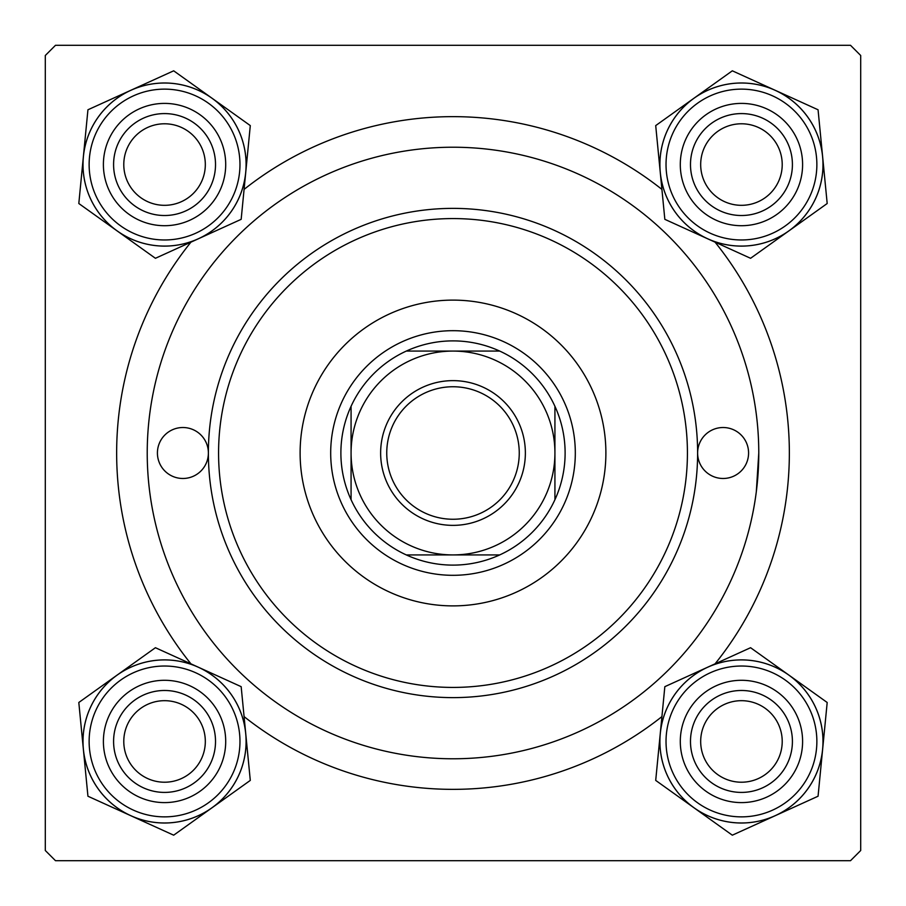 <?xml version="1.0" encoding="UTF-8"?>
<svg xmlns="http://www.w3.org/2000/svg" width="906" height="906" viewBox="0 0 906 906"><rect width="100%" height="100%" fill="white"/><g stroke="black" fill="none" stroke-linecap="round" stroke-linejoin="round"><path stroke-width="1.36" d="M190.94 663.849A336.353 336.353 0 0 1 190.94 242.151M244.076 189.399A336.353 336.353 0 0 1 661.924 189.399M715.061 242.151A336.353 336.353 0 0 1 715.061 663.849M850.508 45.3L55.492 45.3L45.3 55.492L45.3 850.508L55.492 860.7L850.508 860.7L860.7 850.508L860.7 55.492L850.508 45.3M756.317 491.709L758.775 453A305.775 305.775 0 0 0 453 147.225A305.775 305.775 0 0 0 147.225 453A305.775 305.775 0 0 0 453 758.775A305.775 305.775 0 0 0 758.775 453M661.924 716.601A336.353 336.353 0 0 1 244.076 716.601M700.678 741.448A40.77 40.77 0 0 0 741.448 782.218A40.77 40.77 0 0 0 782.218 741.448A40.77 40.77 0 0 0 741.448 700.678A40.77 40.77 0 0 0 700.678 741.448M792.41 741.448A50.963 50.963 0 0 1 741.448 792.41A50.963 50.963 0 0 1 690.485 741.448A50.963 50.963 0 0 1 741.448 690.485A50.963 50.963 0 0 1 792.41 741.448M123.782 741.448A40.77 40.77 0 0 0 164.552 782.218A40.77 40.77 0 0 0 205.322 741.448A40.77 40.77 0 0 0 164.552 700.678A40.77 40.77 0 0 0 123.782 741.448M215.515 741.448A50.963 50.963 0 0 1 164.552 792.41A50.963 50.963 0 0 1 113.59 741.448A50.963 50.963 0 0 1 164.552 690.485A50.963 50.963 0 0 1 215.515 741.448M782.218 164.552A40.77 40.77 0 0 0 741.448 123.782A40.77 40.77 0 0 0 700.678 164.552A40.77 40.77 0 0 0 741.448 205.322A40.77 40.77 0 0 0 782.218 164.552M690.485 164.552A50.963 50.963 0 0 1 741.448 113.59A50.963 50.963 0 0 1 792.41 164.552A50.963 50.963 0 0 1 741.448 215.515A50.963 50.963 0 0 1 690.485 164.552M205.322 164.552A40.77 40.77 0 0 0 164.552 123.782A40.77 40.77 0 0 0 123.782 164.552A40.77 40.77 0 0 0 164.552 205.322A40.77 40.77 0 0 0 205.322 164.552M113.59 164.552A50.963 50.963 0 0 1 164.552 113.59A50.963 50.963 0 0 1 215.515 164.552A50.963 50.963 0 0 1 164.552 215.515A50.963 50.963 0 0 1 113.59 164.552M694.007 807.79A81.563 81.563 0 0 1 660.27 733.543L655.706 780.406L732.32 835.185L818.061 796.227L827.189 702.49L750.576 647.711L664.834 686.669L660.27 733.543A81.563 81.563 0 0 1 788.888 675.106A81.563 81.563 0 0 1 775.185 815.706A81.563 81.563 0 0 1 694.007 807.79M685.774 766.748A61.155 61.155 0 0 1 716.148 685.774A61.155 61.155 0 0 1 797.121 716.148A61.155 61.155 0 0 1 766.748 797.121A61.155 61.155 0 0 1 685.774 766.748M787.846 720.361A50.963 50.963 0 0 0 720.361 695.049A50.963 50.963 0 0 0 695.049 762.535A50.963 50.963 0 0 0 762.535 787.846A50.963 50.963 0 0 0 787.846 720.361M815.683 707.722A81.54 81.54 0 0 1 775.174 815.683A81.54 81.54 0 0 1 667.212 775.174A81.54 81.54 0 0 1 707.722 667.212A81.54 81.54 0 0 1 815.683 707.722A81.54 81.54 0 0 0 707.722 667.212A81.54 81.54 0 0 0 667.212 775.174M83.375 749.353A81.563 81.563 0 0 1 117.112 675.106L78.811 702.49L87.939 796.227L173.68 835.185L250.294 780.406L241.166 686.669L155.424 647.711L117.112 675.106A81.563 81.563 0 0 1 245.73 733.543A81.563 81.563 0 0 1 130.815 815.706A81.563 81.563 0 0 1 83.375 749.353M108.879 716.148A61.155 61.155 0 0 1 189.852 685.774A61.155 61.155 0 0 1 220.226 766.748A61.155 61.155 0 0 1 139.252 797.121A61.155 61.155 0 0 1 108.879 716.148M210.951 762.535A50.963 50.963 0 0 0 185.639 695.049A50.963 50.963 0 0 0 118.154 720.361A50.963 50.963 0 0 0 143.465 787.846A50.963 50.963 0 0 0 210.951 762.535M238.788 775.174A81.54 81.54 0 0 1 130.826 815.683A81.54 81.54 0 0 1 90.317 707.722A81.54 81.54 0 0 1 198.278 667.212A81.54 81.54 0 0 1 238.788 775.174A81.54 81.54 0 0 0 198.278 667.212A81.54 81.54 0 0 0 90.317 707.722M822.625 156.647A81.563 81.563 0 0 1 788.888 230.894L827.189 203.51L818.061 109.773L732.32 70.815L655.706 125.594L664.834 219.331L750.576 258.289L788.888 230.894A81.563 81.563 0 0 1 660.27 172.457A81.563 81.563 0 0 1 775.185 90.294A81.563 81.563 0 0 1 822.625 156.647M797.121 189.852A61.155 61.155 0 0 1 716.148 220.226A61.155 61.155 0 0 1 685.774 139.252A61.155 61.155 0 0 1 766.748 108.879A61.155 61.155 0 0 1 797.121 189.852M695.049 143.465A50.963 50.963 0 0 0 720.361 210.951A50.963 50.963 0 0 0 787.846 185.639A50.963 50.963 0 0 0 762.535 118.154A50.963 50.963 0 0 0 695.049 143.465M667.212 130.826A81.54 81.54 0 0 1 775.174 90.317A81.54 81.54 0 0 1 815.683 198.278A81.54 81.54 0 0 1 707.722 238.788A81.54 81.54 0 0 1 667.212 130.826A81.54 81.54 0 0 0 707.722 238.788A81.54 81.54 0 0 0 815.683 198.278M211.993 98.21A81.563 81.563 0 0 1 245.73 172.457L250.294 125.594L173.68 70.815L87.939 109.773L78.811 203.51L155.424 258.289L241.166 219.331L245.73 172.457A81.563 81.563 0 0 1 117.112 230.894A81.563 81.563 0 0 1 130.815 90.294A81.563 81.563 0 0 1 211.993 98.21M220.226 139.252A61.155 61.155 0 0 1 189.852 220.226A61.155 61.155 0 0 1 108.879 189.852A61.155 61.155 0 0 1 139.252 108.879A61.155 61.155 0 0 1 220.226 139.252M118.154 185.639A50.963 50.963 0 0 0 185.639 210.951A50.963 50.963 0 0 0 210.951 143.465A50.963 50.963 0 0 0 143.465 118.154A50.963 50.963 0 0 0 118.154 185.639M90.317 198.278A81.54 81.54 0 0 1 130.826 90.317A81.54 81.54 0 0 1 238.788 130.826A81.54 81.54 0 0 1 198.278 238.788A81.54 81.54 0 0 1 90.317 198.278A81.54 81.54 0 0 0 198.278 238.788A81.54 81.54 0 0 0 238.788 130.826M748.583 453A25.481 25.481 0 0 0 723.101 427.519A25.481 25.481 0 0 0 697.62 453A244.62 244.62 0 0 1 453 697.62A244.62 244.62 0 0 1 208.38 453A25.481 25.481 0 0 0 182.899 427.519A25.481 25.481 0 0 0 157.418 453A25.481 25.481 0 0 0 182.899 478.481A25.481 25.481 0 0 0 208.38 453A244.62 244.62 0 0 1 453 208.38A244.62 244.62 0 0 1 697.62 453A25.481 25.481 0 0 0 723.101 478.481A25.481 25.481 0 0 0 748.583 453M605.888 453A152.888 152.888 0 0 0 453 300.113A152.888 152.888 0 0 0 300.113 453A152.888 152.888 0 0 0 453 605.888A152.888 152.888 0 0 0 605.888 453M218.573 453A234.428 234.428 0 0 0 453 687.428A234.428 234.428 0 0 0 687.428 453A234.428 234.428 0 0 0 453 218.573A234.428 234.428 0 0 0 218.573 453M453 380.633A72.367 72.367 0 0 1 525.367 453A72.367 72.367 0 0 1 453 525.367A72.367 72.367 0 0 1 380.633 453A72.367 72.367 0 0 1 453 380.633M453 519.251A66.251 66.251 0 0 0 519.251 453A66.251 66.251 0 0 0 453 386.749A66.251 66.251 0 0 0 386.749 453A66.251 66.251 0 0 0 453 519.251M453 340.882A112.118 112.118 0 0 0 406.296 351.075L499.704 351.075A112.118 112.118 0 0 0 453 340.882M453 575.31A122.31 122.31 0 0 1 330.69 453A122.31 122.31 0 0 1 453 330.69A122.31 122.31 0 0 1 575.31 453A122.31 122.31 0 0 1 453 575.31M406.296 554.925A112.118 112.118 0 0 0 499.704 554.925L406.296 554.925A112.118 112.118 0 0 1 351.075 499.704L351.075 406.296A112.118 112.118 0 0 0 351.075 499.704M554.925 499.704A112.118 112.118 0 0 0 554.925 406.296L554.925 499.704A112.118 112.118 0 0 1 499.704 554.925M554.925 453A101.925 101.925 0 0 0 453 351.075A101.925 101.925 0 0 0 351.075 453A101.925 101.925 0 0 0 453 554.925A101.925 101.925 0 0 0 554.925 453M499.704 351.075A112.118 112.118 0 0 1 554.925 406.296M351.075 406.296A112.118 112.118 0 0 1 406.296 351.075M672.784 772.648A75.424 75.424 0 0 0 772.648 810.111A75.424 75.424 0 0 0 810.111 710.247A75.424 75.424 0 0 0 710.247 672.784A75.424 75.424 0 0 0 672.784 772.648M95.889 710.247A75.424 75.424 0 0 0 133.352 810.111A75.424 75.424 0 0 0 233.216 772.648A75.424 75.424 0 0 0 195.753 672.784A75.424 75.424 0 0 0 95.889 710.247M810.111 195.753A75.424 75.424 0 0 0 772.648 95.889A75.424 75.424 0 0 0 672.784 133.352A75.424 75.424 0 0 0 710.247 233.216A75.424 75.424 0 0 0 810.111 195.753M233.216 133.352A75.424 75.424 0 0 0 133.352 95.889A75.424 75.424 0 0 0 95.889 195.753A75.424 75.424 0 0 0 195.753 233.216A75.424 75.424 0 0 0 233.216 133.352"/></g></svg>
